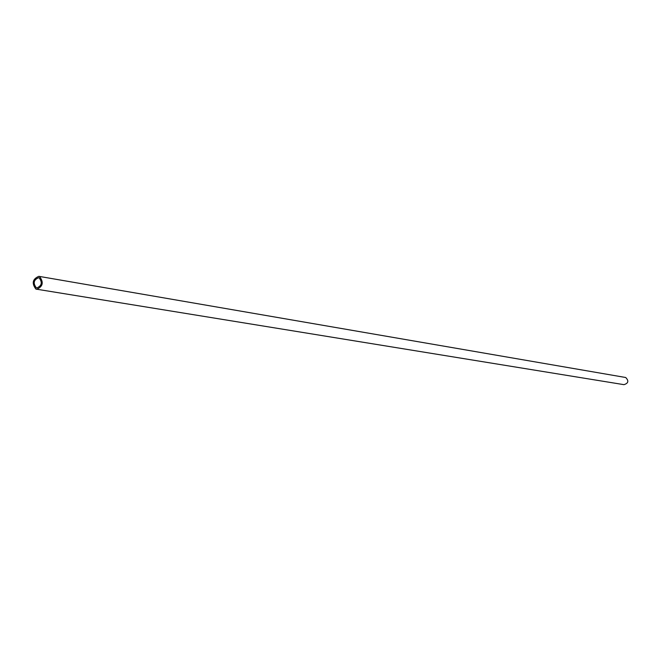 <?xml version="1.0" encoding="UTF-8"?>
<svg xmlns="http://www.w3.org/2000/svg" width="661" height="661" viewBox="0 0 661 661"><rect width="100%" height="100%" fill="white"/><g stroke="black" fill="none" stroke-linecap="round" stroke-linejoin="round"><path stroke-width="0.99" d="M39.164 277.884C42.56 282.429 41.808 285.775 36.884 287.915L36.281 287.742C32.893 283.172 33.67 279.834 38.594 277.719L39.164 277.884M38.834 276.331L625.711 377.505C628.999 380.893 628.413 383.281 623.959 384.661L35.892 289.08C31.579 283.263 32.563 279.016 38.834 276.331L39.561 276.538C43.882 282.321 42.924 286.577 36.661 289.311"/></g></svg>
